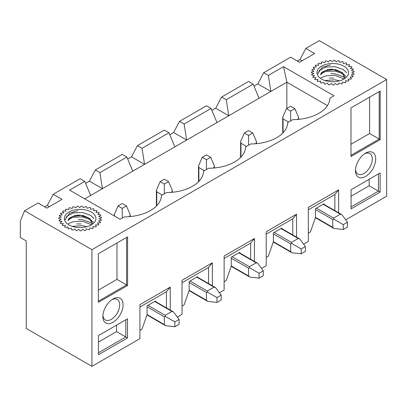 <?xml version="1.0" encoding="UTF-8"?>
<svg xmlns="http://www.w3.org/2000/svg" width="407" height="407" viewBox="0 0 407 407"><rect width="100%" height="100%" fill="white"/><g stroke="black" fill="none" stroke-linecap="round" stroke-linejoin="round"><path stroke-width="0.61" d="M342.638 82.128A19.053 10.999 180 0 1 342.353 82.224M339.138 83.089A19.053 10.999 180 0 1 338.807 83.155M335.363 83.618A19.053 10.999 180 0 1 335.007 83.644M331.481 83.694A19.053 10.999 180 0 1 331.12 83.679M327.64 83.318A19.053 10.999 180 0 1 327.304 83.262M324.018 82.494A19.053 10.999 180 0 1 323.718 82.407M62.154 214.932A19.053 10.999 180 0 1 62.164 214.916L59.346 215.461A21.434 12.378 0 0 0 59.173 215.893L61.309 217.089L58.72 217.938A21.434 12.378 0 0 0 58.7 218.381L61.213 219.307L58.974 220.436A21.434 12.378 0 0 0 59.107 220.874L61.889 221.489L60.094 222.858A21.434 12.378 0 0 0 60.378 223.27L63.314 223.545L62.032 225.096A21.434 12.378 0 0 0 62.454 225.468L65.425 225.397L64.713 227.065A21.434 12.378 0 0 0 65.252 227.381L68.142 226.964L68.02 228.683A21.434 12.378 0 0 0 68.666 228.927L71.347 228.185L71.83 229.884A21.434 12.378 0 0 0 72.543 230.047L74.913 229.009L75.977 230.611A21.434 12.378 0 0 0 76.735 230.693L78.693 229.4L80.296 230.85A21.434 12.378 0 0 0 81.064 230.835L82.535 229.345L84.605 230.576A21.434 12.378 0 0 0 85.358 230.474L86.274 228.841L88.736 229.807A21.434 12.378 0 0 0 89.433 229.624L89.764 227.915L92.511 228.576A21.434 12.378 0 0 0 93.132 228.317L92.862 226.602L95.782 226.933A21.434 12.378 0 0 0 96.296 226.602L95.436 224.959L98.413 224.939A21.434 12.378 0 0 0 98.799 224.557L97.385 223.046L100.295 222.685A21.434 12.378 0 0 0 100.539 222.268L98.626 220.95L101.348 220.258A21.434 12.378 0 0 0 101.445 219.816L99.11 218.752L101.536 217.755A21.434 12.378 0 0 0 101.48 217.313L98.82 216.539L100.85 215.283A21.434 12.378 0 0 0 100.636 214.855L97.761 214.408L99.313 212.942A21.434 12.378 0 0 0 98.957 212.546L95.986 212.444L96.988 210.826A21.434 12.378 0 0 0 96.505 210.48L93.559 210.724L93.976 209.025A21.434 12.378 0 0 0 93.381 208.745L90.583 209.325L90.4 207.606A21.434 12.378 0 0 0 89.718 207.402L87.179 208.298L86.401 206.639A21.434 12.378 0 0 0 85.663 206.517L83.486 207.687L82.148 206.151A21.434 12.378 0 0 0 81.38 206.12L79.655 207.519L77.808 206.171A21.434 12.378 0 0 0 77.05 206.227L75.844 207.799L73.57 206.695A21.434 12.378 0 0 0 72.843 206.837L72.212 208.516L69.597 207.697A21.434 12.378 0 0 0 68.936 207.921L68.905 209.641L66.056 209.142A21.434 12.378 0 0 0 65.486 209.442L66.056 211.126L63.09 210.968A21.434 12.378 0 0 0 62.632 211.33L63.782 212.912L60.821 213.105A21.434 12.378 0 0 0 60.501 213.507L62.179 214.927M90.018 227.976A19.053 10.999 180 0 1 89.733 228.073M86.518 228.938A19.053 10.999 180 0 1 86.187 229.004M82.743 229.467A19.053 10.999 180 0 1 82.387 229.492M78.856 229.548A19.053 10.999 180 0 1 78.495 229.528M75.02 229.166A19.053 10.999 180 0 1 74.679 229.11M71.393 228.342A19.053 10.999 180 0 1 71.098 228.256M170.238 310.053L170.238 287.118L139.922 304.624L139.922 338.655L91.926 366.366L91.926 249.684L386.65 79.528L319.286 40.634L305.81 48.413L314.652 53.515L299.496 62.271L290.654 57.163L263.705 72.721L257.814 83.903L253.999 86.106M268.34 75.397L283.496 66.646L286.864 82.204L270.864 91.438L268.34 75.397L263.705 72.721M283.496 66.646L334.02 95.813L329.838 98.229A37.475 21.637 0 0 1 329.619 100.371A37.475 21.637 0 0 1 292.73 119.653L287.734 122.538A37.475 21.637 0 0 1 287.515 124.679A37.475 21.637 0 0 1 250.631 143.961L245.63 146.846A37.475 21.637 0 0 1 245.411 148.987A37.475 21.637 0 0 1 208.526 168.269L203.525 171.154A37.475 21.637 0 0 1 203.307 173.296A37.475 21.637 0 0 1 166.422 192.577L161.426 195.462A37.475 21.637 0 0 1 161.203 197.604A37.475 21.637 0 0 1 124.318 216.885L120.136 219.302L69.612 190.13L84.768 181.38L80.138 178.704L53.19 194.261L47.298 205.443L44.77 206.904M91.926 249.684L24.562 210.79L38.034 203.012L46.876 208.119L62.032 199.369L53.19 194.261M305.81 48.413L299.918 59.595L297.39 61.055M24.562 210.79L20.35 221.001L20.35 237.53L26.246 240.934L26.246 328.444L91.926 366.366M386.65 79.528L386.65 196.21L345.726 219.836M338.655 212.82L338.655 189.886L308.338 207.392L308.338 241.422L303.622 244.144M296.55 237.128L296.55 214.194L266.234 231.7L266.234 265.73L261.518 268.452M254.446 261.436L254.446 238.502L224.13 256.008L224.13 290.038L219.414 292.76M212.342 285.745L212.342 262.81L182.026 280.316L182.026 314.346L177.31 317.068M126.872 157.071L132.768 171.169L102.452 188.67L99.924 172.629L126.872 157.071L122.242 154.395L95.294 169.953L89.398 181.135L85.587 183.338M99.924 172.629L95.294 169.953M84.768 181.38L90.664 195.477L84.768 198.881M155.505 301.546L155.505 300.977L147.08 305.84L147.08 314.545L142.028 329.131L139.922 330.347M168.976 132.763L174.868 146.861L144.556 164.362L142.028 148.321L168.976 132.763L164.342 130.087L137.398 145.645L131.502 156.827L127.691 159.03M142.028 148.321L137.398 145.645M197.604 277.238L197.604 276.668L189.184 281.532L189.184 290.237L184.132 304.823L182.026 306.039M211.08 108.455L216.972 122.553L186.66 140.054L184.132 124.013L211.08 108.455L206.446 105.779L179.502 121.337L173.606 132.519L169.795 134.722M184.132 124.013L179.502 121.337M239.708 252.93L239.708 252.36L231.288 257.224L231.288 265.929L226.236 280.515L224.13 281.725M253.185 84.147L259.076 98.245L228.765 115.746L226.236 99.705L253.185 84.147L248.55 81.471L221.606 97.029L215.71 108.211L211.899 110.414M226.236 99.705L221.606 97.029M281.812 228.622L281.812 228.052L273.392 232.916L273.392 241.621L268.34 256.207L266.234 257.417M323.916 204.314L323.916 203.744L315.496 208.603L315.496 217.313L310.444 231.898L308.338 233.109M365.598 176.47A14.291 8.252 -60 0 1 355.494 170.396A14.291 8.252 -60 0 1 365.394 153.256A14.291 8.252 -60 0 1 365.598 153.134A14.291 8.252 -60 0 1 375.702 158.969A14.291 8.252 -60 0 1 365.598 176.47M351.073 189.718L380.123 172.944L380.123 192.099L351.073 208.872L351.073 189.718M380.209 139.642L350.987 156.512L350.987 107.896L380.209 91.026L380.209 139.642L379.197 139.057L379.197 91.611L380.209 91.026M112.978 322.319A14.291 8.252 -60 0 1 102.874 316.244A14.291 8.252 -60 0 1 112.77 299.104A14.291 8.252 -60 0 1 112.978 298.982A14.291 8.252 -60 0 1 123.082 304.818A14.291 8.252 -60 0 1 112.978 322.319M98.453 335.566L127.503 318.793L127.503 337.947L98.453 354.721L98.453 335.566M127.589 285.49L98.367 302.36L98.367 253.744L127.589 236.874L127.589 285.49L126.577 284.91L126.577 237.459L127.589 236.874M286.864 108.455L286.864 82.204L327.442 105.632M259.076 98.245L270.864 91.438L257.814 83.903M215.71 108.211L228.765 115.746L216.972 122.553M173.606 132.519L186.66 140.054L174.868 146.861M131.502 156.827L144.556 164.362L132.768 171.169M89.398 181.135L102.452 188.67L90.664 195.477M334.864 210.633L334.864 194.505L338.655 189.886M334.864 194.505L308.338 209.819M292.76 234.941L292.76 218.813L296.55 214.194M292.76 218.813L266.234 234.127M250.656 259.249L250.656 243.121L254.446 238.502M250.656 243.121L224.13 258.435M208.552 283.557L208.552 267.43L212.342 262.81M208.552 267.43L182.026 282.743M166.448 307.865L166.448 291.738L170.238 287.118M166.448 291.738L139.922 307.051M98.453 342.084L116.555 331.629L116.555 325.117M98.453 352.777L125.819 336.976L125.819 319.765L127.503 318.793M116.555 331.629L127.503 337.947M98.367 290.11L116.977 279.365L116.977 242.999M98.367 301.195L126.577 284.91L116.977 279.365M102.93 315.216A11.859 6.848 120 0 0 105.281 319.902A11.859 6.848 120 0 0 117.226 313.105A11.859 6.848 120 0 0 117.14 299.359A11.859 6.848 120 0 0 111.91 299.664M49.4 206.659L47.298 205.443M351.073 196.235L369.18 185.78L369.18 179.263M369.18 185.78L378.439 191.127L378.439 173.916L380.123 172.944M351.073 206.929L378.439 191.127L380.123 192.099M350.987 144.261L369.597 133.516L369.597 97.151M350.987 155.347L379.197 139.057L369.597 133.516M355.55 169.368A11.859 6.848 120 0 0 357.901 174.054A11.859 6.848 120 0 0 369.846 167.252A11.859 6.848 120 0 0 369.76 153.51A11.859 6.848 120 0 0 364.53 153.815M302.019 60.811L299.918 59.595M290.654 106.268L286.442 108.7L290.654 111.126L294.866 108.7L290.654 106.268M294.866 108.7L298.58 117.282L298.234 118.905L297.263 119.465M343.284 224.649L333.989 219.281L333.598 218.086L340.338 214.194L341.921 214.708L347.492 222.217L343.284 224.649L343.284 229.512L347.492 227.081L347.492 222.217M288.548 122.064L283.074 118.905L282.728 117.282L282.728 133.13M315.364 217.684L333.989 228.439L332.758 227.325L332.758 219.546L333.989 219.281M333.989 228.439L343.284 229.512M286.442 108.7L282.728 117.282M290.654 120.854L290.654 111.126M92.323 223.245L89.774 218.462L83.15 215.522L75.315 215.395L69.439 217.999A12.205 7.046 0 0 0 68 220.64L72.237 216.57L80.79 215.466L88.97 218.177L92.343 223.245M68.981 212.032A15.781 9.112 0 0 0 68.981 224.913A15.781 9.112 0 0 0 91.295 224.913A15.781 9.112 0 0 0 91.295 212.032A15.781 9.112 0 0 0 68.981 212.032M65.293 219.185L69.658 213.156L77.818 210.724M77.274 215.135L80.413 215.13M78.21 219.475L82.448 219.714L90.639 222.563L92.287 223.814M76.669 223.936L81.191 223.952M65.252 219.739L66.875 216.198L73.377 212.897L82.458 212.52L90.654 215.374L93.971 218.574M68.503 219.261L73.367 217.277L82.453 216.9L90.644 219.755L93.432 222.212M68.447 223.672L73.362 221.657L82.443 221.281L91.402 224.659M72.212 226.348L82.438 225.661L86.864 226.714M248.55 130.576L244.342 133.008L248.55 135.434L252.762 133.008L248.55 130.576M252.762 133.008L256.476 141.59L256.13 143.213L255.158 143.778M301.18 248.957L291.885 243.59L291.498 242.394L298.234 238.502L299.817 239.016L305.392 246.525L301.18 248.957L301.18 253.82L305.392 251.389L305.392 246.525M246.444 146.378L240.975 143.213L240.623 141.59L240.623 157.438M273.265 241.992L291.885 252.747L290.654 251.633L290.654 243.854L291.885 243.59M291.885 252.747L301.18 253.82M244.342 133.008L240.623 141.59M248.55 145.162L248.55 135.434M164.342 179.192L160.134 181.624L164.342 184.05L168.554 181.624L164.342 179.192M168.554 181.624L172.273 190.206L171.922 191.829L170.95 192.394M216.972 297.573L207.682 292.206L207.29 291.01L214.026 287.123L215.608 287.632L221.184 295.141L216.972 297.573L216.972 302.437L221.184 300.005L221.184 295.141M162.24 194.994L156.766 191.829L156.415 190.206L156.415 206.054M189.057 290.608L207.682 301.363L206.446 300.249L206.446 292.47L207.682 292.206M207.682 301.363L216.972 302.437M160.134 181.624L156.415 190.206M164.342 193.778L164.342 184.05M339.021 60.791A21.434 12.378 0 0 0 338.283 60.668L336.106 61.839L334.768 60.302A21.434 12.378 0 0 0 334.005 60.267L332.275 61.671L330.433 60.322A21.434 12.378 0 0 0 329.67 60.378L328.469 61.95L326.19 60.841A21.434 12.378 0 0 0 325.463 60.989L324.832 62.668L322.217 61.849A21.434 12.378 0 0 0 321.555 62.073L321.525 63.792L318.676 63.294A21.434 12.378 0 0 0 318.106 63.589L318.676 65.278L315.71 65.12A21.434 12.378 0 0 0 315.257 65.481L316.402 67.063L313.441 67.257A21.434 12.378 0 0 0 313.12 67.659L314.799 69.078L311.966 69.612A21.434 12.378 0 0 0 311.793 70.045L313.929 71.24L311.34 72.09A21.434 12.378 0 0 0 311.324 72.532L313.833 73.453L311.594 74.588A21.434 12.378 0 0 0 311.731 75.025L314.509 75.636L312.713 77.009A21.434 12.378 0 0 0 312.998 77.422L315.934 77.696L314.652 79.248A21.434 12.378 0 0 0 315.074 79.619L318.05 79.548L317.333 81.217A21.434 12.378 0 0 0 317.872 81.532L320.762 81.115L320.645 82.835A21.434 12.378 0 0 0 321.286 83.079L323.972 82.336L324.45 84.03A21.434 12.378 0 0 0 325.162 84.198L327.538 83.16L328.597 84.763A21.434 12.378 0 0 0 329.355 84.844L331.318 83.552L332.916 84.997A21.434 12.378 0 0 0 333.684 84.987L335.154 83.496L337.23 84.727A21.434 12.378 0 0 0 337.978 84.625L338.899 82.992L341.356 83.959A21.434 12.378 0 0 0 342.053 83.776L342.384 82.066L345.131 82.728A21.434 12.378 0 0 0 345.752 82.468L345.482 80.754L348.402 81.085A21.434 12.378 0 0 0 348.916 80.754L348.056 79.111L351.032 79.09A21.434 12.378 0 0 0 351.424 78.709L350.005 77.198L352.915 76.837A21.434 12.378 0 0 0 353.164 76.414L351.246 75.102L353.968 74.405A21.434 12.378 0 0 0 354.065 73.967L351.729 72.904L354.156 71.907A21.434 12.378 0 0 0 354.1 71.464L351.439 70.691L353.469 69.434A21.434 12.378 0 0 0 353.256 69.007L350.381 68.559L351.933 67.089A21.434 12.378 0 0 0 351.577 66.697L348.606 66.595L349.608 64.978A21.434 12.378 0 0 0 349.125 64.632L346.179 64.876L346.601 63.171A21.434 12.378 0 0 0 346.006 62.892L343.203 63.477L343.02 61.757A21.434 12.378 0 0 0 342.338 61.554L339.799 62.449L339.021 60.791M322.059 72.146A12.205 7.046 0 0 0 320.619 74.786L324.857 70.721L333.409 69.617L341.59 72.329L344.953 77.691L342.394 72.614L335.775 69.673L327.935 69.546L322.059 72.146M321.601 66.183A15.781 9.112 0 0 0 321.601 79.065A15.781 9.112 0 0 0 343.915 79.065A15.781 9.112 0 0 0 343.915 66.183A15.781 9.112 0 0 0 321.601 66.183M317.918 73.336L322.278 67.308L330.438 64.876M329.894 69.287L333.033 69.282M330.83 73.621L335.068 73.86L343.259 76.714L344.907 77.966M329.294 78.088L333.811 78.098M317.872 73.891L319.495 70.35L325.997 67.048L335.083 66.672L343.274 69.526L346.591 72.726M321.123 73.413L325.987 71.429L335.073 71.052L343.269 73.906L346.057 76.358M321.067 77.818L325.982 75.809L335.063 75.432L344.022 78.81M324.832 80.5L335.058 79.813L339.484 80.866M206.446 154.884L202.238 157.316L206.446 159.742L210.658 157.316L206.446 154.884M210.658 157.316L214.377 165.898L214.026 167.521L213.054 168.086M259.076 273.265L249.786 267.898L249.394 266.702L256.13 262.81L257.712 263.324L263.288 270.833L259.076 273.265L259.076 278.129L263.288 275.697L263.288 270.833M204.339 170.686L198.87 167.521L198.519 165.898L198.519 181.746M231.161 266.3L249.786 277.055L248.55 275.941L248.55 268.162L249.786 267.898M249.786 277.055L259.076 278.129M202.238 157.316L198.519 165.898M206.446 169.47L206.446 159.742M122.242 203.5L118.03 205.932L122.242 208.359L126.45 205.932L122.242 203.5M126.45 205.932L130.169 214.514L129.818 216.137L128.846 216.702M174.868 321.881L165.578 316.519L165.186 315.318L171.922 311.431L173.504 311.94L179.08 319.449L174.868 321.881L174.868 326.745L179.08 324.313L179.08 319.449M146.952 314.916L165.578 325.671L164.342 324.557L164.342 316.778L165.578 316.519M165.578 325.671L174.868 326.745M118.03 205.932L114.311 214.514L114.652 216.132M122.242 218.086L122.242 208.359M298.234 118.905L298.234 119.388M323.072 204.228L340.338 214.194M316.336 208.119L333.598 218.086M283.074 132.774L283.074 118.905M332.758 227.325L315.481 217.348M315.496 209.58L332.758 219.546M256.13 143.213L256.13 143.696M280.972 228.536L298.234 238.502M274.232 232.428L291.498 242.394M240.975 157.082L240.975 143.213M290.654 251.633L273.377 241.656M273.392 233.888L290.654 243.854M171.922 191.829L171.922 192.313M196.764 277.157L214.026 287.123M190.028 281.044L207.29 291.01M156.766 205.698L156.766 191.829M206.446 300.249L189.174 290.272M189.184 282.504L206.446 292.47M214.026 167.521L214.026 168.005M238.868 252.844L256.13 262.81M232.132 256.736L249.394 266.702M198.87 181.39L198.87 167.521M248.55 275.941L231.273 265.964M231.288 258.196L248.55 268.162M129.818 216.137L129.818 216.621M154.66 301.465L171.922 311.431M147.924 305.352L165.186 315.318M164.342 324.557L147.069 314.58M147.08 306.812L164.342 316.778M323.423 204.029L341.921 214.708M298.58 117.282L298.58 119.353M281.318 228.337L299.817 239.016M256.476 141.59L256.476 143.661M197.11 276.953L215.608 287.632M172.273 190.206L172.273 192.277M239.214 252.645L257.712 263.324M214.377 165.898L214.377 167.969M114.311 214.514L114.311 215.939M155.011 301.261L173.504 311.94M130.169 214.514L130.169 216.585"/></g></svg>

